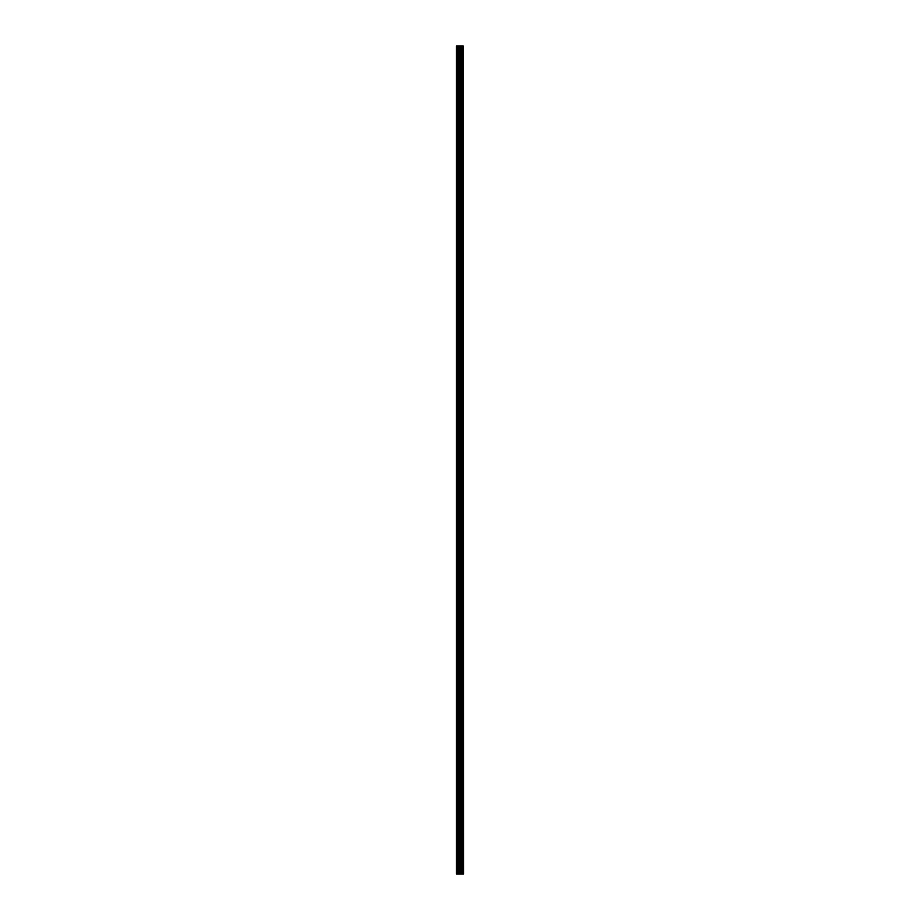 <?xml version="1.0" encoding="UTF-8"?>
<svg xmlns="http://www.w3.org/2000/svg" width="920" height="920" viewBox="0 0 920 920"><rect width="100%" height="100%" fill="white"/><g stroke="black" fill="none" stroke-linecap="round" stroke-linejoin="round"><path stroke-width="1.38" d="M463.22 874L463.22 46L463.507 874L462.484 874L462.484 46L456.492 46L456.492 874L459.252 874L459.252 46M459.252 874L462.484 874L462.484 46L463.22 46M461.633 46L461.633 874L461.633 46M461.713 874L461.713 46M460.909 874L460.909 46M460.632 874L460.632 46M460.356 874L460.356 46M456.952 874L456.952 46M456.492 874L456.492 46M463.162 874L463.162 46M462.403 874L462.403 46M460.966 874L460.966 46M459.528 874L459.528 46M458.332 874L458.332 46M458.068 874L458.068 46M462.484 874L462.484 46"/></g></svg>
